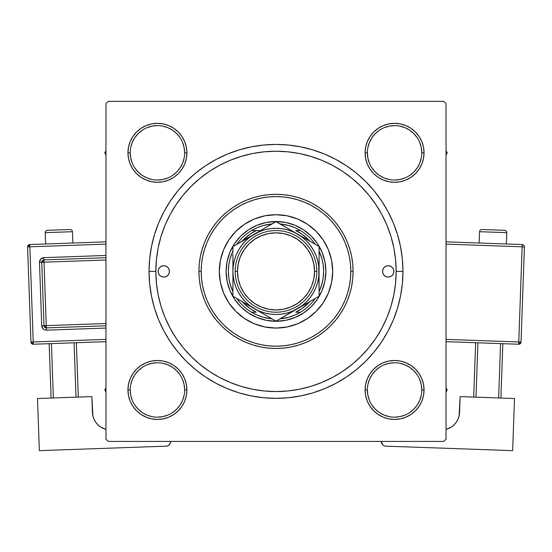 <?xml version="1.0" encoding="UTF-8"?>
<svg xmlns="http://www.w3.org/2000/svg" width="552" height="552" viewBox="0 0 552 552"><rect width="100%" height="100%" fill="white"/><g stroke="black" fill="none" stroke-linecap="round" stroke-linejoin="round"><path stroke-width="0.83" d="M184.637 389.974L184.637 389.96A27.207 27.207 0 0 0 157.43 362.754A27.207 27.207 0 0 0 130.224 389.96L127.954 389.96A29.47 29.47 0 0 1 157.43 360.49A29.47 29.47 0 0 1 186.9 389.96L184.637 389.96A27.207 27.207 0 0 1 157.43 417.167A27.207 27.207 0 0 1 130.224 389.96A27.207 27.207 0 0 1 157.43 362.754A27.207 27.207 0 0 1 184.637 389.96L184.113 384.654L182.56 379.548M130.224 152.814L130.224 152.821A27.207 27.207 0 0 0 157.43 180.028A27.207 27.207 0 0 0 184.637 152.821A27.207 27.207 0 0 0 157.43 125.614A27.207 27.207 0 0 0 130.224 152.821L127.954 152.821A29.47 29.47 0 0 1 157.43 123.344A29.47 29.47 0 0 1 186.9 152.821L184.637 152.821A27.207 27.207 0 0 1 157.43 180.028A27.207 27.207 0 0 1 130.224 152.821A27.207 27.207 0 0 1 157.43 125.614A27.207 27.207 0 0 1 184.637 152.821L184.113 147.515L182.56 142.409M367.363 152.814L367.363 152.821A27.207 27.207 0 0 0 394.57 180.028A27.207 27.207 0 0 0 421.776 152.821A27.207 27.207 0 0 0 394.57 125.614A27.207 27.207 0 0 0 367.363 152.821L365.1 152.821A29.47 29.47 0 0 1 394.57 123.344A29.47 29.47 0 0 1 424.046 152.821L421.776 152.821A27.207 27.207 0 0 1 394.57 180.028A27.207 27.207 0 0 1 367.363 152.821A27.207 27.207 0 0 1 394.57 125.614A27.207 27.207 0 0 1 421.776 152.821L421.252 147.515L419.706 142.409M421.776 389.974L421.776 389.96A27.207 27.207 0 0 0 394.57 362.754A27.207 27.207 0 0 0 367.363 389.96L365.1 389.96A29.47 29.47 0 0 1 394.57 360.49A29.47 29.47 0 0 1 424.046 389.96L421.776 389.96A27.207 27.207 0 0 1 394.57 417.167A27.207 27.207 0 0 1 367.363 389.96A27.207 27.207 0 0 1 394.57 362.754A27.207 27.207 0 0 1 421.776 389.96L421.252 384.654L419.706 379.548M402.96 271.391L396.157 271.391L402.96 271.391L402.346 258.95L400.517 246.62L397.495 234.538L393.293 222.808L387.966 211.54L381.563 200.859L374.139 190.847L365.776 181.615L356.544 173.252L346.532 165.828L335.851 159.424L324.583 154.098L312.853 149.896L300.771 146.873L288.448 145.045L276 144.431L263.552 145.045L251.229 146.873L239.147 149.896L227.417 154.098L216.149 159.424L205.468 165.828L195.456 173.252L186.224 181.615L177.861 190.847L170.437 200.859L164.034 211.54L158.707 222.808L154.505 234.538L151.483 246.62L149.654 258.95L149.04 271.391A126.96 126.96 0 0 1 276 144.431A126.96 126.96 0 0 1 402.96 271.391A126.96 126.96 0 0 1 276 398.351A126.96 126.96 0 0 1 149.04 271.391L149.654 283.838L151.483 296.162L154.505 308.244L158.707 319.974L164.034 331.241L170.437 341.923L177.861 351.934L186.224 361.167L195.456 369.529L205.468 376.954L216.149 383.357L227.417 388.684L239.147 392.886L251.229 395.908L263.552 397.737L276 398.351L288.448 397.737L300.771 395.908L312.853 392.886L324.583 388.684L335.851 383.357L346.532 376.954L356.544 369.529L365.776 361.167L374.139 351.934L381.563 341.923L387.966 331.241L393.293 319.974L397.495 308.244L400.517 296.162L402.346 283.838L402.96 271.391M155.843 271.391L149.04 271.391L149.654 283.838L149.04 271.391L155.843 271.391A120.157 120.157 0 0 1 276 151.234A120.157 120.157 0 0 1 396.157 271.391A120.157 120.157 0 0 1 276 391.547A120.157 120.157 0 0 1 155.843 271.391L156.423 283.169L158.148 294.83L161.018 306.27L164.986 317.372L170.03 328.033L176.095 338.148L183.119 347.615L191.033 356.357L199.776 364.272L209.311 371.344L219.358 377.361L230.018 382.405L241.12 386.372L252.561 389.243L264.222 390.968L276 391.547L287.778 390.968L299.439 389.243L310.88 386.372L321.982 382.405L332.642 377.361L342.757 371.296L352.224 364.272L360.967 356.357L368.881 347.615L375.953 338.079L381.97 328.033L387.014 317.372L390.982 306.27L393.852 294.83L395.577 283.169L396.157 271.391L395.577 259.612L393.852 247.952L390.982 236.511L387.014 225.409L381.97 214.749L375.905 204.633L368.881 195.167L360.967 186.424L352.224 178.51L342.688 171.437L332.642 165.421L321.982 160.377L310.88 156.409L299.439 153.539L287.778 151.814L276 151.234L264.222 151.814L252.561 153.539L241.12 156.409L230.018 160.377L219.358 165.421L209.242 171.486L199.776 178.51L191.033 186.424L183.119 195.167L176.047 204.702L170.03 214.749L164.986 225.409L161.018 236.511L158.148 247.952L156.423 259.612L155.843 271.391M443.767 101.354L108.233 101.354L443.767 101.354L446.037 103.624L446.037 439.157L446.037 103.624L443.767 101.354M105.963 439.157L105.963 103.624L108.233 101.354L105.963 103.624L105.963 439.157L108.233 441.427L105.963 439.157M443.767 441.427L108.233 441.427L443.767 441.427L446.037 439.157L443.767 441.427M130.203 141.54L128.519 147.073L130.203 141.54L128.519 147.073L127.954 152.821L128.519 158.569L130.203 164.096L132.922 169.195L136.585 173.659L141.057 177.323L146.149 180.049L151.676 181.725L157.43 182.291L163.178 181.725L168.705 180.049L173.804 177.323L178.268 173.659L181.932 169.195L184.658 164.096L186.334 158.569L186.9 152.821L186.334 147.073L184.658 141.54L181.932 136.447L178.268 131.976L173.804 128.312L168.705 125.594L163.178 123.91L157.43 123.344L151.676 123.91L146.149 125.594L141.057 128.312L136.585 131.976L132.922 136.447L130.203 141.54L128.519 147.073L127.954 152.821L128.519 158.569L130.203 164.096L132.922 169.195L136.585 173.659L141.057 177.323L136.585 173.659L141.057 177.323L136.585 173.659L132.922 169.195L136.585 173.659M151.676 361.056L146.149 362.733L151.676 361.056L146.149 362.733L141.057 365.458L136.585 369.122L132.922 373.587L130.203 378.686L128.519 384.213L127.954 389.96L128.519 395.715L130.203 401.242L132.922 406.334L136.585 410.805L141.057 414.469L147.06 417.553L151.676 418.871L157.43 419.437L163.178 418.871L168.705 417.195L173.804 414.469L178.268 410.805L181.932 406.334L184.658 401.242L186.334 395.715L186.9 389.96L186.334 384.213L184.658 378.686L181.932 373.587L178.268 369.122L173.804 365.458L168.705 362.733L163.178 361.056L157.43 360.49L151.676 361.056L146.149 362.733L141.057 365.458L136.585 369.122L132.922 373.587L130.203 378.686L128.519 384.213L127.954 389.96L128.519 395.715L130.203 401.242L132.922 406.334L136.585 410.805L141.057 414.469M173.79 414.476L173.445 414.704M365.666 158.569L367.342 164.096L365.666 158.569L367.342 164.096L370.068 169.195L373.732 173.659L378.196 177.323L383.295 180.049L388.822 181.725L394.57 182.291L400.324 181.725L405.851 180.049L410.943 177.323L415.414 173.659L419.078 169.195L421.797 164.096L423.481 158.569L424.046 152.821L423.481 147.073L421.797 141.54L419.078 136.447L415.414 131.976L410.943 128.312L405.851 125.594L400.324 123.91L394.57 123.344L388.822 123.91L383.295 125.594L378.196 128.312L373.732 131.976L370.068 136.447L367.342 141.54L365.666 147.073L365.1 152.821L365.666 158.569L367.342 164.096L370.068 169.195L373.732 173.659L378.196 177.323M365.666 395.715L367.342 401.242L365.666 395.715L367.342 401.242L370.068 406.334L373.732 410.805L378.196 414.469L383.295 417.195L388.822 418.871L394.57 419.437L400.324 418.871L405.851 417.195L410.943 414.469L415.414 410.805L419.078 406.334L421.797 401.242L423.481 395.715L424.046 389.96L423.481 384.213L421.797 378.686L419.078 373.587L415.414 369.122L410.943 365.458L405.851 362.733L400.324 361.056L394.57 360.49L388.822 361.056L383.295 362.733L378.196 365.458L373.732 369.122L370.068 373.587L367.342 378.686L365.666 384.213L365.1 389.96L365.666 395.715L367.342 401.242L370.068 406.334L373.732 410.805L378.196 414.469L373.732 410.805L378.196 414.469L373.732 410.805L370.068 406.334L373.732 410.805M383.295 417.195L388.822 418.871L394.57 419.437L400.324 418.871L404.94 417.553L410.943 414.469L415.414 410.805L419.078 406.334M400.324 181.725L405.851 180.049L400.324 181.725L405.851 180.049L410.943 177.323L415.414 173.659L419.078 169.195L421.797 164.096L423.481 158.569L424.046 152.821L423.481 147.073L421.797 141.54L419.078 136.447L415.414 131.976L410.943 128.312M405.851 125.594L400.324 123.91L405.851 125.594L400.324 123.91L394.57 123.344L388.822 123.91L383.295 125.594L378.196 128.312L373.732 131.976L370.068 136.447L373.732 131.976L370.068 136.447L373.732 131.976L378.196 128.312L373.732 131.976M186.334 147.073L184.658 141.54L186.334 147.073L184.658 141.54L181.932 136.447L178.268 131.976L173.804 128.312L178.268 131.976L173.804 128.312L168.705 125.594L163.178 123.91L157.43 123.344L151.676 123.91L146.149 125.594L141.057 128.312L136.585 131.976L132.922 136.447M163.178 181.725L168.705 180.049L163.178 181.725L168.705 180.049L173.804 177.323L178.268 173.659L181.932 169.195M186.334 384.213L184.658 378.686L186.334 384.213L184.658 378.686L181.932 373.587L178.268 369.122L173.804 365.458M146.149 417.195L151.676 418.871L157.43 419.437L163.178 418.871L168.705 417.195L173.804 414.469L178.268 410.805L181.932 406.334L178.268 410.805L181.932 406.334L178.268 410.805L173.804 414.469L178.268 410.805M421.797 401.242L423.481 395.715L421.797 401.242L423.481 395.715L424.046 389.96L423.481 384.213L421.797 378.686L419.078 373.587L415.414 369.122L410.943 365.458L415.414 369.122L410.943 365.458L415.414 369.122L419.078 373.587L415.414 369.122M388.822 361.056L383.295 362.733L388.822 361.056L383.295 362.733L378.196 365.458L373.732 369.122L370.068 373.587M367.342 401.242L370.068 406.334L367.342 401.242M405.851 417.195L410.943 414.469L415.414 410.805L410.943 414.469L405.851 417.195M424.046 389.96L423.481 384.213L424.046 389.96A29.47 29.47 0 0 1 394.57 419.437A29.47 29.47 0 0 1 365.1 389.96L367.363 389.96A27.207 27.207 0 0 0 394.57 417.167A27.207 27.207 0 0 0 421.776 389.96L424.046 389.96L423.481 395.715L424.046 389.96L423.481 384.213L421.797 378.686L419.313 373.945M383.295 362.733L378.196 365.458L373.732 369.122L378.196 365.458L383.295 362.733M367.342 164.096L370.068 169.195L373.732 173.659L370.068 169.195L367.342 164.096M415.414 173.659L410.943 177.323L405.851 180.049L410.943 177.323L415.414 173.659L419.078 169.195L415.414 173.659L419.078 169.195L421.797 164.096L423.481 158.569L424.046 152.821L423.481 147.073L421.797 141.54L419.078 136.447L415.414 131.976L419.078 136.447L421.797 141.54L423.481 147.073L424.046 152.821L423.481 147.073M394.57 123.344L400.324 123.91L394.57 123.344L388.822 123.91L383.295 125.594L378.196 128.312L383.295 125.594L388.822 123.91L394.57 123.344L388.822 123.91M184.637 152.821L186.9 152.821A29.47 29.47 0 0 1 157.43 182.291A29.47 29.47 0 0 1 127.954 152.821L128.519 147.073L127.954 152.821L128.519 158.569L130.203 164.096L132.687 168.836M168.705 180.049L173.804 177.323L178.268 173.659L173.804 177.323L168.705 180.049M178.268 131.976L181.932 136.447L184.658 141.54L181.932 136.447L178.268 131.976L173.804 128.312L168.705 125.594L163.178 123.91L157.43 123.344L151.676 123.91L146.149 125.594L141.057 128.312L136.585 131.976L141.057 128.312L146.149 125.594L151.676 123.91L157.43 123.344L151.676 123.91M127.954 389.96L130.224 389.96A27.207 27.207 0 0 0 157.43 417.167A27.207 27.207 0 0 0 184.637 389.96L186.9 389.96A29.47 29.47 0 0 1 157.43 419.437A29.47 29.47 0 0 1 127.954 389.96L128.519 384.213L130.203 378.686L128.519 384.213L127.954 389.96L128.519 395.715L130.203 401.242L132.922 406.334L136.585 410.805L132.922 406.334L130.203 401.242L128.519 395.715L127.954 389.96L128.519 395.715M184.658 378.686L181.932 373.587L178.268 369.122L181.932 373.587L184.658 378.686M136.585 369.122L141.057 365.458L146.149 362.733L141.057 365.458L136.585 369.122L132.922 373.587L136.585 369.122L132.922 373.587L130.203 378.686M164.034 331.241L170.437 341.923L164.034 331.241M263.552 397.737L276 398.351L288.448 397.737L276 398.351L263.552 397.737M335.851 383.357L346.532 376.954L335.851 383.357M387.966 211.54L381.563 200.859L387.966 211.54M288.448 145.045L276 144.431L263.552 145.045L276 144.431L288.448 145.045M216.149 159.424L205.468 165.828L216.149 159.424M149.654 258.95L149.04 271.391L149.654 258.95M421.797 164.096L423.481 158.569L424.046 152.821A29.47 29.47 0 0 1 394.57 182.291A29.47 29.47 0 0 1 365.1 152.821L367.363 152.821L367.887 158.127L369.44 163.233M423.481 384.213L421.797 378.686L419.078 373.587M168.705 125.594L163.178 123.91L157.43 123.344M128.519 158.569L127.954 152.821L128.519 158.569L130.203 164.096L132.922 169.195M180.042 405.085L176.668 409.198L172.541 412.586M152.124 416.643L147.018 415.097L142.312 412.586L138.193 409.198L134.812 405.085M134.812 374.842L138.193 370.723L142.319 367.335M162.736 363.278L167.843 364.831L172.541 367.342L176.668 370.723L180.049 374.849M417.188 405.085L413.807 409.198L409.687 412.586M389.263 416.643L384.157 415.097L379.459 412.586L375.332 409.198L371.958 405.085M367.887 384.654L369.44 379.548L371.951 374.849L375.332 370.723L379.466 367.335M399.876 363.278L404.982 364.831L409.687 367.342L413.807 370.723L417.188 374.842M417.188 167.939L413.807 172.058L409.687 175.439M389.263 179.503L384.157 177.958L379.459 175.439L375.332 172.058L371.944 167.925M367.887 147.515L369.44 142.409L371.951 137.703L375.332 133.584L379.459 130.196M399.876 126.139L404.982 127.684L409.687 130.196L413.807 133.584L417.188 137.696M184.113 158.127L182.56 163.233L180.049 167.932L176.668 172.058L172.541 175.439M152.124 179.503L147.018 177.958L142.312 175.439L138.193 172.058L134.812 167.939M134.812 137.696L138.193 133.584L142.312 130.196M162.736 126.139L167.843 127.684L172.541 130.196L176.668 133.584L180.055 137.71M367.363 389.96L367.887 395.267L369.44 400.372M394.563 417.167L399.876 416.643L404.982 415.097M417.195 405.078L419.706 400.372L421.252 395.267M394.577 362.754L389.263 363.278L384.157 364.831M130.224 389.96L130.748 395.267L132.294 400.372M157.423 417.167L162.736 416.643L167.843 415.097M180.049 405.078L182.56 400.372L184.113 395.267M157.437 362.754L152.124 363.278L147.018 364.831M134.805 374.849L132.294 379.548L130.748 384.654M127.954 152.821L130.224 152.821L130.748 158.127L132.294 163.233M157.423 180.028L162.736 179.503L167.843 177.958M157.437 125.614L152.124 126.139L147.018 127.684M134.805 137.703L132.294 142.409L130.748 147.515M394.563 180.028L399.876 179.503L404.982 177.958M417.195 167.932L419.706 163.233L421.252 158.127M394.577 125.614L389.263 126.139L384.157 127.684M421.776 152.821L424.046 152.821M382.557 271.391A5.665 5.665 0 0 1 388.222 265.726A5.665 5.665 0 0 1 393.893 271.391L393.459 273.557L392.231 275.4L390.395 276.628L388.222 277.056L386.055 276.628L384.213 275.4L382.984 273.557L382.557 271.391L382.984 269.224L384.213 267.382L386.055 266.154L388.222 265.726L390.395 266.154L392.231 267.382L393.459 269.224L393.893 271.391A5.665 5.665 0 0 1 388.222 277.056A5.665 5.665 0 0 1 382.557 271.391L382.667 270.287M158.107 271.391A5.665 5.665 0 0 1 163.778 265.726A5.665 5.665 0 0 1 169.443 271.391L169.015 273.557L167.787 275.4L165.945 276.628L163.778 277.056L161.605 276.628L159.769 275.4L158.541 273.557L158.107 271.391L158.541 269.224L159.769 267.382L161.605 266.154L163.778 265.726L165.945 266.154L167.787 267.382L169.015 269.224L169.443 271.391A5.665 5.665 0 0 1 163.778 277.056A5.665 5.665 0 0 1 158.107 271.391M228.852 239.927A56.677 56.677 0 0 0 219.323 271.391A56.677 56.677 0 0 1 276 214.714A56.677 56.677 0 0 1 332.677 271.391A56.677 56.677 0 0 0 323.148 239.927M323.106 239.872A56.677 56.677 0 0 0 316.089 231.322L323.127 239.899L328.364 249.704L331.586 260.337L332.677 271.391L331.586 282.452L328.364 293.077L323.127 302.882L316.075 311.466L307.492 318.518L297.687 323.755L287.061 326.977L276 328.067L264.939 326.977L254.313 323.755L244.508 318.518L235.925 311.466L228.873 302.882L223.636 293.077L220.414 282.452L219.323 271.391L220.414 260.337L223.636 249.704L228.873 239.899L235.925 231.316A56.677 56.677 0 0 0 228.894 239.872M316.068 231.302A56.677 56.677 0 0 0 307.519 224.284M307.464 224.243A56.677 56.677 0 0 0 287.068 215.804L297.687 219.027L307.492 224.264L316.075 231.316M287.047 215.797A56.677 56.677 0 0 0 264.953 215.797M235.925 231.316L244.508 224.264L254.313 219.027L264.939 215.804A56.677 56.677 0 0 0 244.536 224.243M244.481 224.284A56.677 56.677 0 0 0 235.932 231.302M353.08 271.391L350.817 271.391A74.817 74.817 0 0 1 276 346.207A74.817 74.817 0 0 1 201.183 271.391L198.92 271.391A77.08 77.08 0 0 0 276 348.471A77.08 77.08 0 0 0 353.08 271.391A77.08 77.08 0 0 1 276 348.471A77.08 77.08 0 0 1 198.92 271.391L199.286 263.835L200.397 256.356L202.239 249.014L204.785 241.893L208.021 235.055L211.906 228.569L216.412 222.49L221.497 216.888L227.1 211.802L233.179 207.297L239.665 203.412L246.502 200.176L253.623 197.63L260.965 195.787L268.445 194.677L276 194.311L283.555 194.677L291.035 195.787L298.377 197.63L305.498 200.176L312.335 203.412L318.821 207.297L324.9 211.802L330.503 216.888L335.588 222.49L340.094 228.569L343.979 235.055L347.215 241.893L349.761 249.014L351.603 256.356L352.714 263.835L353.08 271.391L352.714 278.946L351.603 286.426L349.761 293.767L347.215 300.888L343.979 307.726L340.094 314.219L335.588 320.291L330.503 325.894L324.9 330.979L318.821 335.485L312.335 339.37L305.498 342.606L298.377 345.152L291.035 346.994L283.555 348.105L276 348.471L268.445 348.105L260.965 346.994L253.623 345.152L246.502 342.606L239.665 339.37L233.179 335.485L227.1 330.979L221.497 325.894L216.412 320.291L211.906 314.219L208.021 307.726L204.785 300.888L202.239 293.767L200.397 286.426L199.286 278.946L198.92 271.391A77.08 77.08 0 0 1 276 194.311A77.08 77.08 0 0 1 353.08 271.391A77.08 77.08 0 0 0 276 194.311A77.08 77.08 0 0 0 198.92 271.391L201.183 271.391L201.542 278.725L202.625 285.984L204.406 293.112L206.883 300.019L210.015 306.657L213.797 312.956L218.164 318.856L223.098 324.293L228.535 329.227L234.434 333.594L240.734 337.375L247.372 340.508L254.279 342.985L261.406 344.765L268.665 345.849L276 346.207L283.335 345.849L290.593 344.765L297.721 342.985L304.628 340.508L311.266 337.375L317.566 333.594L323.465 329.227L328.902 324.293L333.836 318.856L338.203 312.956L341.985 306.657L345.117 300.019L347.594 293.112L349.375 285.984L350.458 278.725L350.817 271.391L350.458 264.056L349.375 256.797L347.594 249.677L345.117 242.763L341.985 236.125L338.203 229.825L333.836 223.926L328.902 218.488L323.465 213.555L317.566 209.187L311.266 205.413L304.628 202.273L297.721 199.796L290.593 198.016L283.335 196.933L276 196.574L268.665 196.933L261.406 198.016L254.279 199.796L247.372 202.273L240.734 205.413L234.434 209.187L228.535 213.555L223.098 218.488L218.164 223.926L213.797 229.825L210.015 236.125L206.883 242.763L204.406 249.677L202.625 256.797L201.542 264.056L201.183 271.391A74.817 74.817 0 0 1 276 196.574A74.817 74.817 0 0 1 350.817 271.391L353.08 271.391M390.982 236.511L387.014 225.409L390.982 236.511M241.12 156.409L230.018 160.377L241.12 156.409M161.018 306.27L164.986 317.372L161.018 306.27M310.88 386.372L321.982 382.405L310.88 386.372M264.939 215.804L276 214.714L287.061 215.804M226.12 271.391L227.079 261.662L229.922 252.305L234.531 243.68L240.734 236.125L248.29 229.922L256.915 225.313L266.271 222.47L276 221.511L285.729 222.47L295.085 225.313L303.71 229.922L311.266 236.125L317.469 243.68L322.078 252.305L324.921 261.662L325.88 271.391L324.921 281.12L322.078 290.476L317.469 299.101L311.266 306.657L303.71 312.86L295.085 317.469L285.729 320.312L276 321.271L266.271 320.312L256.915 317.469L248.29 312.86L240.734 306.657L234.531 299.101L229.922 290.476L227.079 281.12L226.12 271.391M323.148 302.855A56.677 56.677 0 0 0 332.677 271.391A56.677 56.677 0 0 1 276 328.067A56.677 56.677 0 0 1 219.323 271.391A56.677 56.677 0 0 0 228.852 302.855M228.894 302.91A56.677 56.677 0 0 0 235.911 311.459M235.932 311.48A56.677 56.677 0 0 0 244.481 318.497M244.536 318.538A56.677 56.677 0 0 0 264.932 326.977M264.953 326.984A56.677 56.677 0 0 0 287.047 326.984M287.068 326.977A56.677 56.677 0 0 0 307.464 318.538M307.519 318.497A56.677 56.677 0 0 0 316.068 311.48M316.089 311.459A56.677 56.677 0 0 0 323.106 302.91M158.541 269.224L158.217 270.287M158.217 272.495L158.541 273.557M169.333 272.495L169.443 271.391M393.783 270.287L393.459 269.224M393.459 273.557L393.783 272.495M446.037 392.086L447.258 389.96L446.037 387.842L447.258 389.96L446.037 392.086M382.281 416.753L378.21 414.476L382.281 416.753M104.742 389.96L105.963 392.086L104.742 389.96L105.963 389.96L104.742 389.96L105.963 387.842L104.742 389.96M447.258 152.821L446.037 150.703L447.258 152.821L446.037 152.821L447.258 152.821L446.037 154.94L447.258 152.821M378.21 128.305L378.555 128.078M105.963 150.703L104.742 152.821L105.963 154.94L104.742 152.821L105.963 150.703M232.923 291.67A47.61 47.61 0 0 1 232.923 251.112L230.122 258.667L228.825 264.967L228.39 271.391L228.825 277.815L230.122 284.114L232.923 291.67M272.026 318.835A47.61 47.61 0 0 1 251.477 312.197L257.204 315.137L263.276 317.269L272.026 318.835M276 321.271L276 321.271A49.88 49.88 0 0 1 226.12 271.391A49.88 49.88 0 0 1 276 221.511A49.88 49.88 0 0 0 226.12 271.391A49.88 49.88 0 0 0 276 321.271A49.88 49.88 0 0 0 325.88 271.391A49.88 49.88 0 0 0 276 221.511A49.88 49.88 0 0 1 325.88 271.391A49.88 49.88 0 0 1 276 321.271M297.556 234.096L276 221.511L260.047 230.86M251.477 230.584A47.61 47.61 0 0 1 272.026 223.946L263.276 225.513L257.204 227.645L251.477 230.584A47.61 47.61 0 0 0 236.898 244.225A47.61 47.61 0 0 1 251.477 230.584L256.238 230.584L249.718 234.441L242.197 241.169A45.34 45.34 0 0 1 256.238 230.584L251.477 230.584M300.523 230.584L294.796 227.645L288.724 225.513L279.974 223.946A47.61 47.61 0 0 1 300.523 230.584L295.762 230.584A45.34 45.34 0 0 1 309.796 241.169L302.282 234.441L295.762 230.584L300.523 230.584A47.61 47.61 0 0 1 315.102 244.225A47.61 47.61 0 0 0 300.523 230.584M319.077 291.67L321.878 284.114L323.175 277.815L323.61 271.391L323.175 264.967L321.878 258.667L319.077 251.112A47.61 47.61 0 0 1 319.077 291.67M279.974 318.835L288.724 317.269L294.796 315.137L300.523 312.197A47.61 47.61 0 0 1 279.974 318.835M260.53 230.584L256.238 230.584L260.53 230.584M242.197 301.613L249.718 308.34L256.238 312.197L251.477 312.197A47.61 47.61 0 0 1 236.898 298.556A47.61 47.61 0 0 0 251.477 312.197L256.238 312.197A45.34 45.34 0 0 1 242.204 301.62M309.796 301.62A45.34 45.34 0 0 1 295.762 312.197L300.523 312.197A47.61 47.61 0 0 0 315.102 298.556A47.61 47.61 0 0 1 300.523 312.197L295.762 312.197L302.282 308.34L309.803 301.613M316.807 271.391L314.543 271.391A38.543 38.543 0 0 1 276 309.934A38.543 38.543 0 0 1 237.457 271.391L235.193 271.391A40.807 40.807 0 0 0 276 312.197A40.807 40.807 0 0 0 316.807 271.391A40.807 40.807 0 0 1 276 312.197A40.807 40.807 0 0 1 235.193 271.391A40.807 40.807 0 0 1 276 230.584A40.807 40.807 0 0 1 316.807 271.391A40.807 40.807 0 0 0 276 230.584A40.807 40.807 0 0 0 235.193 271.391L237.457 271.391L238.202 278.912L240.389 286.143L243.956 292.801L248.745 298.646L254.589 303.434L261.248 307.002L268.479 309.189L276 309.934L283.521 309.189L290.752 307.002L297.411 303.434L303.255 298.646L308.044 292.801L311.611 286.143L313.798 278.912L314.543 271.391L313.798 263.87L311.611 256.639L308.044 249.98L303.255 244.136L297.411 239.347L290.752 235.787L283.521 233.593L276 232.847L268.479 233.593L261.248 235.787L254.589 239.347L248.745 244.136L243.956 249.98L240.389 256.639L238.202 263.87L237.457 271.391A38.543 38.543 0 0 1 276 232.847A38.543 38.543 0 0 1 314.543 271.391L316.807 271.391M232.923 270.466L232.923 296.258L276 321.133L319.077 296.258L319.077 246.523L303.11 237.305M232.923 254.217L232.923 264.919M270.39 228.68L264.85 229.784L259.516 231.592L232.923 246.523L232.923 252.45L232.923 246.523L232.923 252.45L232.923 246.523L260.033 230.867L249.78 237.215L245.543 240.934L241.824 245.171L238.699 249.856L236.201 254.907L234.393 260.24L233.289 265.788M270.197 225.002L254.465 234.089A43.077 43.077 0 0 1 297.535 234.089L292.484 231.592L287.15 229.784L281.61 228.68M272.798 223.498L248.89 237.305M313.274 243.17L297.535 234.089A43.077 43.077 0 0 1 319.077 271.391L319.077 277.863M315.875 244.674L276 221.649L270.425 224.871M319.077 272.315L319.077 277.835M319.077 288.468L318.704 265.767L317.607 260.24L315.799 254.907L313.301 249.856L310.176 245.171L306.457 240.934L302.22 237.215L291.967 230.867M297.507 308.713L291.967 311.914M281.161 318.152L302.22 305.567L306.457 301.847L310.176 297.611L313.301 292.926L315.799 287.875L317.607 282.541L318.711 277L319.077 271.391A43.077 43.077 0 0 1 254.465 308.692L248.89 305.477M279.119 319.332L319.077 296.258L319.077 282.258M254.431 308.678L259.516 311.19L264.85 312.998L270.39 314.102L276.021 314.467M238.071 299.232L254.465 308.692A43.077 43.077 0 0 1 232.923 271.391L232.923 264.946M236.125 298.108L276 321.133L281.127 318.166M248.807 237.353L245.64 239.182L248.8 237.353M243.335 240.513L238.726 243.17L243.335 240.513M291.884 230.819L288.717 228.99L291.863 230.812M286.412 227.659L281.803 225.002L286.405 227.659M319.077 254.217L319.077 246.523L313.943 243.563M303.193 305.428L306.36 303.6L303.2 305.428M308.665 302.268L313.267 299.612L308.665 302.268M315.875 298.108L313.95 299.218L315.875 298.108M319.077 290.352L319.077 296.258L319.077 290.352M260.116 311.963L263.283 313.791L260.123 311.963M270.19 317.773L265.609 315.13L270.19 317.773M272.881 319.332L270.873 318.166L272.881 319.332M232.923 288.468L232.923 290.331M275.979 314.467L281.623 314.095L287.15 312.998L292.484 311.19L303.11 305.477M310.162 297.625L313.301 292.926M241.838 245.157L238.699 249.856M233.296 265.767L232.923 271.391L233.296 277.014L234.393 282.541L236.201 287.875L238.699 292.926L241.824 297.611L245.543 301.847L249.78 305.567L260.033 311.914M232.923 282.258L232.923 277.863M313.495 243.301L313.936 243.549M319.077 260.523L319.077 264.919M232.923 258.577L232.923 271.391A43.077 43.077 0 0 1 254.465 234.089M232.923 260.523L232.923 258.598M281.623 228.687L276 228.314L270.377 228.687M232.923 277.835L232.923 296.258L238.057 299.225M319.077 264.946L319.077 246.523M232.923 290.352L232.923 296.258M243.956 292.801L248.745 298.646M297.411 303.434L303.255 298.646M308.044 249.98L303.255 244.136M254.589 239.347L248.745 244.136M45.243 232.654L72.436 231.695A2.27 2.27 0 0 0 70.09 229.508L47.431 230.308A2.27 2.27 0 0 0 45.243 232.654L45.644 243.984L45.243 232.654A2.27 2.27 0 0 1 47.431 230.308L70.09 229.508A2.27 2.27 0 0 1 72.436 231.695L45.243 232.654M72.836 243.025L72.436 231.695L72.836 243.025M105.963 339.397L33.23 341.971L29.863 246.813L105.963 244.122L29.863 246.813L29.787 244.543L29.863 246.813L27.6 246.889L30.967 342.047L33.23 341.971L29.863 246.813L27.6 246.889A2.27 2.27 0 0 1 29.787 244.543L27.6 246.889L30.967 342.047L33.313 344.234L105.963 341.667L33.313 344.234L33.23 341.971L33.313 344.234A2.27 2.27 0 0 1 30.967 342.047L105.963 339.397M105.963 255.459L43.863 257.66L40.703 259.095L39.489 262.352L41.731 325.79L43.173 328.944L44.677 329.875L46.423 330.158L105.963 328.054L46.423 330.158L46.347 327.895L105.963 325.783L46.347 327.895L46.264 325.632L105.963 323.52L46.264 325.632L44.022 262.186L46.347 327.895A2.27 2.27 0 0 1 44.001 325.708L46.264 325.632L44.001 325.708L46.347 327.895L46.423 330.158A4.533 4.533 0 0 1 41.731 325.79L44.001 325.708L41.731 325.79L39.489 262.352A4.533 4.533 0 0 1 43.863 257.66L105.963 255.459M92.909 415.994L91.873 396.612L37.502 398.53L91.873 396.612L92.439 412.468L92.909 415.994L94.061 419.354L95.848 422.432L98.201 425.102L101.023 427.255L105.963 429.373L101.023 427.255L98.201 425.102L95.848 422.432L94.061 419.354M39.344 450.646L37.502 398.53L39.344 450.646L166.221 446.161L39.344 450.646M170.589 441.427L170.306 443.215L169.381 444.719L167.946 445.754L166.221 446.161A4.533 4.533 0 0 0 170.596 441.469L170.589 441.427M169.381 444.719L170.54 442.352M105.963 429.373A18.14 18.14 0 0 1 92.439 412.468M49.169 343.675L51.094 398.054L49.169 343.675M74.092 342.792L76.017 397.171L74.092 342.792M53.358 397.971L51.439 343.592L53.358 397.971M78.28 397.088L76.362 342.716L78.28 397.088M105.963 241.852L29.787 244.543L105.963 241.852M41.752 262.269L44.001 325.708L41.752 262.269L105.963 259.999L41.752 262.269A2.27 2.27 0 0 1 43.939 259.923L44.022 262.186L43.939 259.923L41.752 262.269L39.489 262.352L41.752 262.269M105.963 257.729L43.939 259.923L43.863 257.66L43.939 259.923L105.963 257.729M479.564 231.695A2.27 2.27 0 0 1 481.91 229.508L504.569 230.308A2.27 2.27 0 0 1 506.757 232.654L506.356 243.984L506.757 232.654L479.564 231.695L479.164 243.025L479.564 231.695L506.757 232.654A2.27 2.27 0 0 0 504.569 230.308L481.91 229.508A2.27 2.27 0 0 0 479.564 231.695M514.498 398.53L460.126 396.612L514.498 398.53L512.656 450.646L385.779 446.161L512.656 450.646L514.498 398.53M457.939 419.354L456.152 422.432L457.939 419.354L459.091 415.994L460.126 396.612L459.561 412.468A18.14 18.14 0 0 1 446.037 429.373L450.977 427.255L453.799 425.102L456.152 422.432L453.799 425.102M381.404 441.469L382.619 444.719L381.404 441.469A4.533 4.533 0 0 0 385.779 446.161L384.896 446.037M383.288 445.305L382.619 444.719M500.56 343.592L498.642 397.971L500.56 343.592M475.983 397.171L477.908 342.792L475.983 397.171M500.906 398.054L502.831 343.675L500.906 398.054M475.638 342.716L473.719 397.088L475.638 342.716M522.137 246.813L518.77 341.971L446.037 339.397L521.033 342.047L524.4 246.889A2.27 2.27 0 0 0 522.213 244.543L446.037 241.852L522.213 244.543A2.27 2.27 0 0 1 524.4 246.889L522.137 246.813L522.213 244.543L522.137 246.813L524.4 246.889L521.033 342.047A2.27 2.27 0 0 1 518.687 344.234L446.037 341.667L518.687 344.234L521.033 342.047L518.77 341.971L518.687 344.234L522.137 246.813L446.037 244.122L522.137 246.813"/></g></svg>
